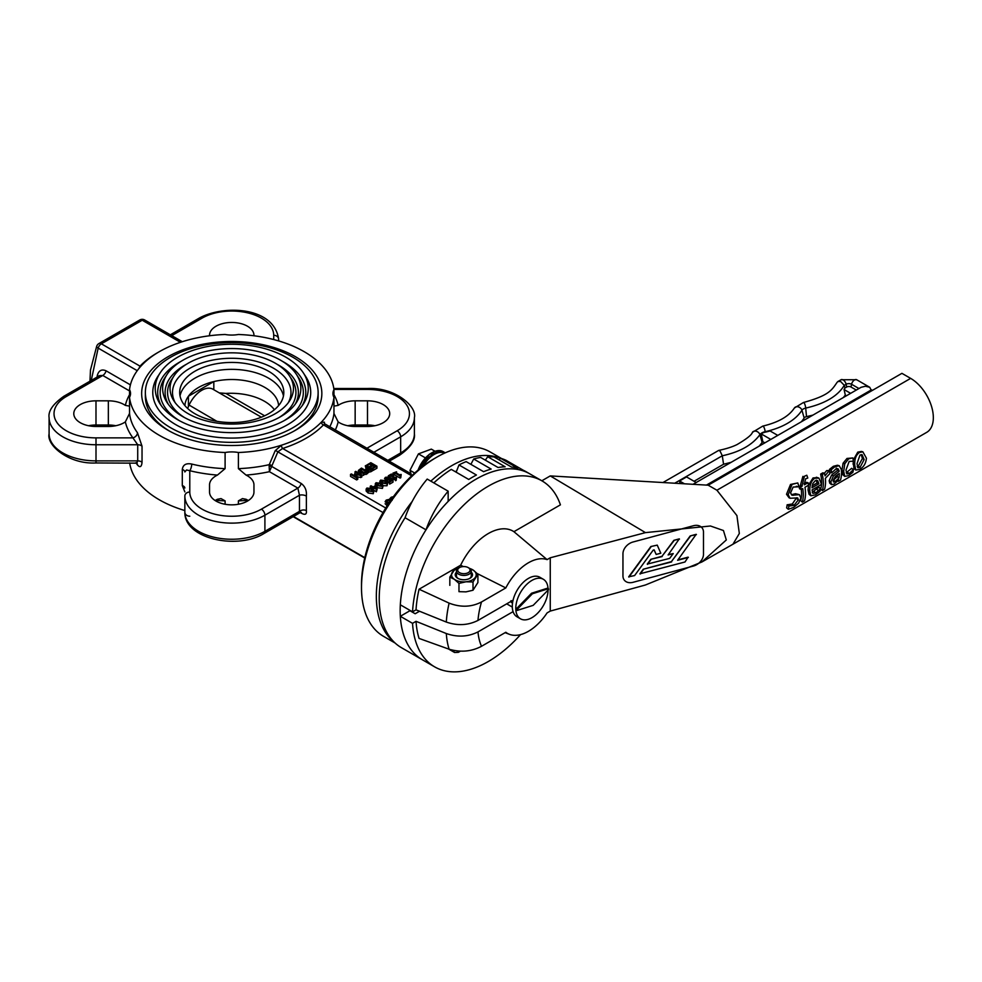 <?xml version="1.0" encoding="UTF-8"?>
<svg xmlns="http://www.w3.org/2000/svg" width="982" height="982" viewBox="0 0 982 982"><rect width="100%" height="100%" fill="white"/><g stroke="black" fill="none" stroke-linecap="round" stroke-linejoin="round"><path stroke-width="1.47" d="M356.613 476.957L351.347 473.925L350.537 474.392L356.65 477.915L357.779 477.264L355.852 474.453L360.775 475.534L361.879 474.895L355.779 471.372L355.018 471.802L360.284 474.846L354.625 473.975L356.613 476.957M361.879 474.895L361.879 476.908L360.775 477.547L360.775 475.534M360.775 477.547L357.473 476.822M356.65 477.915L356.65 479.928L357.779 479.277L357.779 477.264M356.65 479.928L350.537 476.405L350.537 474.392M354.625 475.816L354.625 473.975M355.018 473.754L355.018 471.802M394.04 496.524L391.278 497.199L389.903 498.598L390.873 499.163L391.965 497.604L393.905 497.187M389.903 499.519L389.903 498.598M390.873 499.777L390.873 499.163M390.934 499.801L390.934 499.126M391.082 499.863L391.082 498.463M396.188 478.332L396.605 477.117L394.936 477.436L390.836 475.067L391.953 474.429L391.327 474.073L388.344 475.791L390.05 475.521L395.562 478.7L396.605 477.117L396.188 480.345L396.188 478.332M391.953 475.705L391.953 474.429M396.188 480.345L390.05 477.534L388.344 477.804L388.344 475.791M388.97 478.16L388.97 476.147M390.05 477.534L390.05 475.521M395.562 480.714L395.562 478.7M392.125 500.354L389.044 499.421L386.245 500.083L385.104 501.692L388.234 504.134M388.651 503.496L387.571 502.993L386.945 500.489L391.278 500.845M386.221 501.458L386.945 500.489M389.535 502.17L386.896 502.526M387.19 505.742L385.104 503.717M381.888 483.046L387.018 483.745L387.792 482.763L385.791 480.787L380.66 480.075L379.96 481.376L381.888 483.856M387.792 482.763L387.018 485.771L383.213 485.722M382.722 482.567L381.077 481.364L381.335 480.468L382.906 480.321L386.613 482.457L386.343 483.365L384.809 483.512L382.722 482.567M381.077 481.364L381.335 480.468L381.335 481.634M385.484 483.598L381.335 482.481M396.532 471.777L392.935 473.14L393.549 473.508L394.641 472.882L400.14 476.049L401.184 474.466L399.514 474.785L395.427 472.428L396.532 471.777L396.532 473.066M400.779 477.706L401.184 474.466L400.779 477.706L400.14 478.074L400.14 476.049M400.14 478.074L394.641 474.895L394.641 472.882M394.641 474.895L393.549 475.521L393.549 473.508M393.549 475.521L392.935 473.14M377.309 485.685L382.44 486.397L383.213 485.415L381.212 483.426L376.069 482.727L375.308 483.696L377.309 485.685L376.904 487.465M383.213 485.415L382.44 488.41L377.309 487.698M378.144 485.206L376.499 484.003L376.757 483.119L378.328 482.972L382.023 485.108L381.752 486.004L380.23 486.151L378.144 485.206M375.308 485.746L375.308 483.696M376.499 484.003L376.757 483.119L376.757 484.273M380.906 486.237L376.757 485.133M385.435 477.326L384.527 478.541L385.46 479.695L387.559 480.186L389.879 479.253L391.511 480.186L388.946 481.671L389.658 482.076L393.009 480.149L389.866 478.332L386.294 479.216L386.122 477.743L388.246 477.105L385.435 477.326M385.607 478.467L386.122 477.743L386.122 479.106M389.658 482.076L389.658 484.101L393.009 482.162L393.009 480.149M389.658 484.101L388.946 481.671M389.879 481.131L389.879 479.253M389.363 481.597L387.559 482.199M388.185 477.129L388.185 479.155L388.246 477.105M388.185 479.155L387.203 479.339L387.203 477.326M387.203 479.339L386.122 479.756M377.125 489.318L376.707 485.918L375.848 485.427L373.148 486.986L371.049 485.771L370.263 486.225L372.362 487.44L371.638 487.858L377.125 489.318L376.376 491.773L373.97 490.386M370.263 487.894L370.263 486.225M376.192 488.741L373.811 487.367L375.861 486.176L376.192 488.741M371.638 488.496L371.638 487.858M372.301 488.876L372.301 488.238M373.025 489.355L373.025 487.821M376.376 491.773L376.376 489.748M375.861 488.189L375.861 486.176M366.887 467.579L365.685 469.003L366.507 470.096L368.704 470.513L372.215 468.93L366.102 465.407L365.292 465.873L367.575 467.187L366.887 467.579M367.329 469.592L366.777 468.856L368.262 467.592L370.693 468.991L367.329 469.592M368.729 469.875L368.262 467.592M372.215 468.93L372.215 470.943L370.68 471.826L366.507 472.109M365.979 468.279L365.292 465.873M368.14 490.988L373.27 491.687L373.982 490.399L372.043 488.729L366.912 488.017L366.2 489.318L368.14 490.988L368.14 493.001L366.139 491.012L366.139 488.999M374.044 490.705L373.27 493.7L368.14 493.001M368.974 490.497L367.329 489.306L367.587 488.41L369.158 488.263L372.853 490.399L372.583 491.295L371.061 491.454L368.974 490.497M367.329 489.306L367.587 488.41L367.587 489.576M371.736 491.54L367.587 490.423M358.393 470.427L359.707 472.624L363.512 473.385L367.575 471.606L361.474 468.083L358.393 470.427L358.32 472.845M360.566 472.133L359.461 470.513L361.364 468.954L366.065 471.667L363.463 472.747L360.566 472.133M364.175 472.588L361.364 470.967L361.364 468.954M361.364 470.967L359.461 472.538M367.575 471.606L367.575 473.619L361.879 475.386M373 464.879L370.189 466.499L370.914 466.916L373.712 465.296L375.394 466.266L372.387 467.997L373.099 468.414L376.928 466.205L370.815 462.682L366.998 464.891L367.722 465.308L370.73 463.565L373 464.879M370.189 467.763L370.189 466.499M370.914 468.181L370.914 466.916M372.387 468.083L371.564 468.549M373.712 467.223L373.712 465.296M376.928 466.205L376.928 468.23L373.099 470.427L372.387 467.997M373.099 470.427L373.099 468.414M366.998 465.922L366.998 464.891M367.722 466.34L367.722 465.308M371.245 465.885L368.569 466.831M370.73 465.578L370.73 463.565M209.534 335.77L209.534 335.279A22.218 12.827 180 0 1 231.74 322.452A22.218 12.827 180 0 1 253.957 335.279L253.957 335.279M329.743 426.826A102.423 59.141 0 0 0 333.954 413.459L338.152 421.904A22.218 12.827 0 0 0 355.153 426.47L367.489 426.47A22.218 12.827 0 0 0 389.707 413.643A22.218 12.827 0 0 0 367.489 400.828L355.153 400.828A22.218 12.827 0 0 0 338.152 405.394L333.978 406.118M333.954 413.459L333.954 397.329A102.423 59.141 180 0 1 321.323 422.174A102.423 59.141 180 0 1 281.417 445.214A2.467 0.982 -107.8 0 0 282.62 448.467L277.857 451.855L271.658 466.413L269.154 466.119L269.424 471.691A107.369 61.989 180 0 1 246.04 475.079L238.393 468.635L238.393 452.506A22.218 12.827 180 0 0 225.099 452.506L225.099 468.635L217.439 475.079A107.369 61.989 180 0 1 189.784 470.709A4.935 1.571 103.8 0 0 191.723 464.056C186.089 462.964 182.947 464.768 182.296 469.47A4.935 2.848 180 0 1 184.849 471.961L186.543 469.961L189.784 470.709L189.784 492.019A41.956 24.219 0 0 0 215.684 514.396A41.956 24.219 0 0 0 261.408 509.155L297.865 488.103L299.461 495.247A4.935 2.246 -171.2 0 1 306.372 496.057C306.863 490.583 305.12 486.385 301.167 483.451L271.658 466.413L269.424 471.691L297.865 488.103A4.935 2.848 120 0 0 301.167 483.451M333.954 389.658A22.218 12.827 0 0 0 332.935 393.5A22.218 12.827 0 0 0 333.954 397.329L333.954 389.658A102.423 59.141 180 0 0 238.393 334.481A22.218 12.827 180 0 1 225.099 334.481A102.423 59.141 180 0 0 182.063 341.785A102.423 59.141 180 0 0 142.169 364.813A102.423 59.141 180 0 0 129.526 389.658A22.218 12.827 0 0 1 130.545 393.5A22.218 12.827 0 0 1 129.526 397.329L129.526 389.658M374.891 425.734A22.218 12.827 0 0 0 367.489 425.01L355.153 425.01A22.218 12.827 0 0 0 347.751 425.734M129.514 406.118L125.34 405.394A22.218 12.827 0 0 0 108.339 400.828L95.991 400.828A22.218 12.827 0 0 0 73.785 413.643A22.218 12.827 0 0 0 95.991 426.47L108.339 426.47A22.218 12.827 0 0 0 125.34 421.904L129.526 413.459A102.423 59.141 0 0 0 137.455 432.731A4.935 3.707 -36.3 0 1 132.914 437.874L137.713 444.748L96.003 444.748A46.891 27.079 180 0 1 49.1 417.681L49.1 433.798A46.891 27.079 0 0 0 96.003 460.877L96.003 437.874L132.914 437.874A107.369 61.989 180 0 1 125.34 421.904M115.741 425.734A22.218 12.827 0 0 0 108.339 425.01L95.991 425.01A22.218 12.827 0 0 0 88.589 425.734M246.04 475.079A22.218 12.827 180 0 1 253.957 484.899L253.957 492.019A22.218 12.827 180 0 1 231.74 504.846A22.218 12.827 180 0 1 209.534 492.019L209.534 484.899A22.218 12.827 180 0 1 217.439 475.079M253.957 492.019L253.957 484.899M238.393 504.257L238.393 500.869L242.468 498.598L246.04 499.261A22.218 12.827 180 0 1 248.336 500.55M215.156 500.55A22.218 12.827 180 0 1 217.439 499.261L221.024 498.598L225.099 500.869L225.099 504.257M145.361 392.493A86.391 49.873 180 0 1 231.74 342.608A86.391 49.873 180 0 1 318.131 392.493A86.391 49.873 180 0 1 292.832 427.759A86.391 49.873 180 0 1 198.683 438.561A86.391 49.873 180 0 1 145.361 392.493L145.361 396.519A86.391 49.873 0 0 0 169.383 431.024M294.109 431.024A86.391 49.873 0 0 0 318.131 396.519L318.131 392.493M168.045 356.712A90.086 52.009 180 0 1 295.447 356.712A90.086 52.009 180 0 1 295.447 430.276A90.086 52.009 180 0 1 168.045 430.276A90.086 52.009 180 0 1 168.045 356.712M325.128 424.568L323.483 424.887A2.467 1.768 43.8 0 1 321.323 422.174L324.49 422.235A2.467 2.05 161.4 0 0 324.379 423.598L410.82 473.643M361.499 587.617L361.499 584.585A102.803 59.35 -60 0 1 434.191 458.692L436.806 457.17A106.498 61.485 120 0 0 361.499 587.617A106.498 61.485 120 0 0 383.557 636.361L395.095 643.026M501.593 458.557L490.067 451.904A106.498 61.485 120 0 0 436.806 457.17M456.655 470.93A101.563 58.638 120 0 0 455.304 471.691M393.745 641.737A106.498 61.485 -60 0 1 376.339 596.172A106.498 61.485 -60 0 1 412.305 501.274M430.816 481.155A106.498 61.485 -60 0 1 500.403 458.275M225.099 452.506A102.423 59.141 180 0 1 129.526 397.329L129.526 413.459M238.393 468.635A102.423 59.141 0 0 0 269.277 464.646L275.205 450.701L281.417 445.214A102.423 59.141 180 0 1 238.393 452.506M184.849 510.554A102.423 59.141 180 0 1 129.673 462.964M137.026 463.357A4.935 3.707 -36.3 0 1 137.455 464.965C140.033 467.825 141.555 466.953 142.034 462.35A4.935 2.848 0 0 0 137.713 460.877L137.713 444.748A4.935 2.848 0 0 1 142.034 446.221L137.455 432.731M182.296 469.47L182.296 485.587L184.849 491.896M275.205 450.701A2.467 0.945 -155.9 0 1 277.857 451.855L383.017 512.567M269.154 466.119L269.277 464.646A2.467 1.068 -158.6 0 1 271.83 465.677M300.848 512.518A4.935 2.848 -60 0 1 301.167 513.12C305.12 515.268 306.85 514.433 306.372 510.628A4.935 3.339 169.3 0 0 299.461 511.364L299.461 495.247L264.907 515.194A46.891 27.079 180 0 1 213.794 521.061A46.891 27.079 180 0 1 184.849 496.057A46.891 27.079 180 0 1 184.849 496.045L184.849 512.174A46.891 27.079 0 0 0 213.794 537.191A46.891 27.079 0 0 0 264.907 531.323L264.907 515.194A4.935 2.848 60 0 0 261.408 509.155M137.247 370.68L98.163 348.107A4.935 1.485 -162.9 0 1 96.641 346.413L90.491 369.969L89.951 381.212M138.978 368.422L140.009 366.139A2.467 1.768 -136.2 0 0 140.831 366.249M129.526 390.922L102.779 375.468L66.322 396.519A4.935 2.848 60 0 0 63.855 396.274L99.648 375.603L102.779 375.468A4.935 2.848 120 0 0 106.081 370.815C101.711 368.925 98.789 370.447 97.328 375.37A4.935 2.246 8.8 0 1 98.458 376.302M135.528 462.964L137.173 462.35L137.713 460.877L96.003 460.877L96.003 462.964L136.891 463.16M189.784 516.201A4.935 4.026 180 0 1 184.849 512.174C184.199 538.922 237.227 550.03 263.876 533.582A4.935 2.848 60 0 0 264.907 531.323L299.461 511.364L299.682 512.911L301.351 512.518L300.332 512.039M161.404 405.836A74.043 42.754 180 0 1 181.191 361.253M282.3 361.253A74.043 42.754 180 0 1 302.088 405.836M285.848 419.695A76.51 44.178 180 0 1 160.176 404.081A76.51 44.178 180 0 1 160.176 372.841A76.51 44.178 180 0 1 177.644 357.215A76.51 44.178 180 0 1 303.315 372.841A76.51 44.178 180 0 1 303.315 404.081A76.51 44.178 180 0 1 285.848 419.695M303.315 372.841L305.623 376.364A78.977 45.602 180 0 1 231.74 438.082A78.977 45.602 180 0 1 157.869 376.364L160.176 372.841M182.873 360.247A69.108 39.894 180 0 1 296.392 374.351A69.108 39.894 180 0 1 296.392 402.559A69.108 39.894 180 0 1 280.606 416.675A69.108 39.894 180 0 1 167.1 402.559A69.108 39.894 180 0 1 167.1 374.351A69.108 39.894 180 0 1 182.873 360.247M167.1 374.351L164.792 377.874A71.576 41.33 0 0 0 179.448 420.701M284.043 420.701A71.576 41.33 0 0 0 298.7 377.874L296.392 374.351M168.339 404.326A66.641 38.47 180 0 1 186.433 364.273M277.059 364.273A66.641 38.47 180 0 1 295.152 404.326M188.114 363.266A61.706 35.622 180 0 1 289.469 375.861A61.706 35.622 180 0 1 289.469 401.049A61.706 35.622 180 0 1 275.377 413.643A61.706 35.622 180 0 1 174.023 401.049A61.706 35.622 180 0 1 174.023 375.861A61.706 35.622 180 0 1 188.114 363.266M289.469 375.861L291.777 379.383A64.174 37.046 180 0 1 278.802 417.681M184.69 417.681A64.174 37.046 180 0 1 171.715 379.383L174.023 375.861M175.275 402.816A59.239 34.198 180 0 1 231.74 358.283A59.239 34.198 180 0 1 288.217 402.816M268.552 413.741A52.058 30.061 180 0 1 211.817 420.259A52.058 30.061 180 0 1 179.681 392.493A52.058 30.061 180 0 1 231.74 362.432A52.058 30.061 180 0 1 283.81 392.493A52.058 30.061 180 0 1 268.552 413.741M180.025 395.955A52.058 30.061 180 0 1 211.842 371.638A52.058 30.061 180 0 1 283.454 395.955M184.886 405.578A46.891 27.079 180 0 1 188.409 396.249A46.891 27.079 180 0 1 213.818 381.581A46.891 27.079 180 0 1 278.606 405.578M213.818 389.744L213.818 381.581L188.409 396.249L188.409 406.56M261.384 417.203L212.873 389.191A22.218 12.827 120 0 0 206.613 388.381A22.218 12.827 120 0 0 189.01 405.21L187.648 408.463M274.371 409.74A46.277 26.318 0.7 0 0 261.924 399.92A46.277 26.318 0.7 0 0 225.934 393.438L219.268 392.886M418.234 611.995A7.402 4.272 -60 0 1 419.314 611.16M419.535 611.246L415.177 613.75L409.948 610.73L400.325 616.291A107.369 61.989 120 0 0 422.395 659.781L401.454 647.69A107.369 61.989 -60 0 1 405.063 517.735L426.004 529.826A74.043 42.754 -60 0 1 448.16 491.172L448.16 501.409A107.369 61.989 -60 0 1 529.764 473.827A107.369 61.989 120 0 0 449.339 500.194A107.369 61.989 120 0 0 400.325 604.802L412.538 611.847A107.369 61.989 120 0 1 461.552 507.252A107.369 61.989 120 0 1 541.978 480.873A107.369 61.989 120 0 1 560.415 504.846L513.917 531.692A49.358 28.503 120 0 0 460.644 565.227L419.068 589.225A102.423 59.141 120 0 0 416.037 609.834L412.538 611.847M400.325 616.291L412.538 623.337A107.369 61.989 120 0 0 434.609 666.839L422.395 659.781A107.369 61.989 -60 0 1 426.004 529.826M433.811 482.886A107.369 61.989 -60 0 1 451.29 469.384L468.745 479.462A107.369 61.989 -60 0 1 476.43 475.018L458.975 464.94A107.369 61.989 -60 0 1 466.155 461.614L483.61 471.691A107.369 61.989 -60 0 1 491.147 469.065L473.692 458.999A107.369 61.989 -60 0 1 480.603 457.428L498.058 467.506A107.369 61.989 -60 0 1 505.153 466.794L487.698 456.728A107.369 61.989 -60 0 1 494.069 456.974L511.524 467.051A107.369 61.989 -60 0 1 517.907 468.291L500.452 458.213A107.369 61.989 -60 0 1 506.037 460.288L523.48 470.353A107.369 61.989 -60 0 1 526.266 471.814L541.978 480.873M405.063 517.735A74.043 42.754 -60 0 1 427.207 479.069L448.16 491.172M458.975 464.94L456.164 472.195M473.692 458.999L470.881 464.339M487.698 456.728L485.353 460.165M500.452 458.213L499.04 459.846M434.916 451.192L431.331 449.118L418.442 453.868L409.985 470.292L411.593 475.889M425.366 457.858L418.442 453.868M414.699 473.017L409.985 470.292M864.148 459.539L860.011 467.457L857.814 467.776L857.016 463.664L859.974 455.059L862.086 454.703L864.148 459.539L862.405 458.545L861.226 454.605M857.2 466.536L858.305 466.045L862.405 458.545M859.434 452.469L862.859 451.818L866.431 458.226C865.842 463.664 863.522 467.407 859.483 469.433L855.801 470.059L854.733 464.977C854.487 459.048 856.046 454.887 859.434 452.469L857.777 452.125L861.361 451.438L862.859 451.818M855.801 470.059L853.996 468.549L853.088 461.282M853.223 460.116L857.777 452.125M829.262 470.574A34.554 19.947 60 0 1 829.851 473.668L825.359 478.32A34.554 19.947 60 0 1 824.549 489.294L822.351 490.57A34.554 19.947 -120 0 0 822.302 474.478L824.512 473.214A34.554 19.947 60 0 1 825.027 475.865L829.262 470.574L826.684 470.599L828.354 470.992M824.414 473.189L826.684 470.599M822.351 490.57L820.67 489.036A32.087 18.523 -120 0 0 820.633 474.097L822.83 472.821L824.512 473.214M820.633 474.097L822.302 474.478M812.126 485.832L817.159 482.923L818.89 483.795L811.979 487.784L812.703 483.733L815.097 480.836L817.785 480.775L818.89 483.795M816.558 480.333L817.196 480.419M817.159 482.923L816.079 480.161M817.896 493.074L815.318 494.879L810.825 495.775L809.806 491.012C809.585 485.12 811.23 480.885 814.704 478.295L818.914 478.099L821.075 483.169A34.554 19.947 60 0 1 821.099 484.678L812.04 489.908L812.863 493.381L815.809 492.89L820.608 488.52A34.554 19.947 60 0 1 820.105 491.16L817.896 493.074M816.361 477.24L818.914 478.099M812.224 492.24L818.878 487.244L820.608 488.52M818.755 487.317L820.486 488.594M816.901 489.331L818.62 490.705M808.517 485.096L813.035 477.952L817.233 477.608M810.825 495.775L809.033 494.29L808.051 490.006L808.493 485.218M798.648 503.128L793.652 507.399L788.313 509.302A34.554 19.947 -120 0 0 788.865 506.049L794.033 505.386L798.378 499.826L797.715 497.899L790.031 498.255L788.202 494.67L792.044 484.372L797.789 482.948A34.554 19.947 60 0 1 798.918 486.79L793.149 487.072L790.547 492.952L792.093 495.259L799.397 494.646L800.821 497.997L798.648 503.128M789.123 497.874L786.521 494.253L790.51 484.457L797.789 482.948M791.308 494.719L795.481 493.713L799.397 494.646M796.255 486.286L798.747 486.888M788.313 509.302L786.619 507.841A32.087 18.523 -120 0 0 787.122 504.822L792.327 503.987L796.586 497.739M787.294 504.723L789.025 505.951M787.122 504.822L788.865 506.049M806.799 475.239A34.554 19.947 60 0 1 807.781 478.05L805.694 478.737L804.258 484.224A34.554 19.947 60 0 1 804.393 484.826L808.051 482.714A34.554 19.947 60 0 1 808.53 485.194L804.958 487.256A34.554 19.947 60 0 1 804.516 500.869L802.306 502.146A34.554 19.947 -120 0 0 802.748 488.533L801.263 489.392A34.554 19.947 -120 0 0 800.772 486.912L802.257 486.053A34.554 19.947 -120 0 0 802.122 485.452L804.418 476.245L806.799 475.239L804.418 476.245M802.306 502.146L800.637 500.611A32.087 18.523 -120 0 0 801.251 489.392L799.557 488.827A32.087 18.523 -120 0 0 799.103 486.52L800.588 485.673A32.087 18.523 -120 0 0 800.453 485.108L802.908 476.38M800.588 485.673L802.257 486.053M799.103 486.52L800.772 486.912M804.123 483.623L806.369 482.334L808.051 482.714M833.19 480.407L837.315 476.589L839.033 477.866L835.277 481.61L833.46 481.99L833.178 480.48L835.351 476.442L839.291 473.508A34.554 19.947 60 0 1 839.033 477.866M837.315 476.589A32.087 18.523 -120 0 0 837.486 474.76M831.459 484.617L830.882 481.966L833.411 475.914L839.18 471.274A34.554 19.947 -120 0 0 839.131 470.722L837.904 468.61L835.522 469.335L831.717 472.833A34.554 19.947 -120 0 0 831.165 469.801L834.982 466.671L839.229 465.726L841.353 469.556A34.554 19.947 60 0 1 840.506 480.088L838.297 481.364A34.554 19.947 -120 0 0 838.677 479.903L833.927 484.187L831.459 484.617L829.63 483.046L831.3 484.482M831.717 472.833L829.999 472.207A32.087 18.523 -120 0 0 829.495 469.384L833.325 466.315L837.413 465.247L839.229 465.726M829.495 469.384L831.165 469.801M829.765 483.144L829.152 480.738L831.668 475.006L837.437 470.452A32.087 18.523 -120 0 0 837.401 469.948L836.198 468.021M837.437 470.452L839.18 471.274M831.668 475.006L833.411 475.914M852.928 461.209L849.16 461.442L845.968 470.071L846.84 473.938L849.197 473.606L853.407 469.592A34.554 19.947 60 0 1 852.879 472.305L848.718 475.595L844.778 476.393L842.9 474.846L841.942 470.39L843.059 463.246L847 458.447L852.83 457.943A34.554 19.947 60 0 1 853.383 461.27L853.076 461.27M844.778 476.393L843.685 471.397L844.766 463.774L848.669 458.803L852.83 457.943M846.189 472.747L851.676 468.304L853.407 469.592M851.554 468.377L853.284 469.666M412.538 623.337L416.037 621.324A102.423 59.141 120 0 0 419.068 638.423L449.118 649.212A96.015 55.434 -60 0 1 446.307 633.537C457.551 637.404 468.107 636.864 477.976 631.905A71.711 41.404 120 0 0 481.511 646.291L505.816 632.261A41.956 24.231 120 0 0 509.486 634.335A41.956 24.231 120 0 0 547.084 612.915L550.251 611.086L643.149 585.628A273.978 202.82 -38.9 0 0 645.469 584.977L701.897 561.974L732.965 544.212L739.336 533.484L736.917 515.587L716.921 490.227L708.194 485.194L901.918 373.344L910.645 378.377A32.087 18.523 -120 0 1 931.611 406.658A32.087 18.523 -120 0 1 926.689 432.362L732.965 544.212M434.609 666.839A107.369 61.989 120 0 0 520.534 634.618M446.307 633.537L416.037 621.324M481.511 646.291C471.495 651.569 460.693 652.551 449.118 649.212M513.917 531.692L547.084 559.617A41.956 24.231 120 0 0 505.816 587.923L477.277 573.598M463.332 566.577L460.644 565.227M477.976 631.905L513.083 611.639M550.251 611.086L550.251 557.788L643.149 533.238A273.978 202.66 -38.9 0 1 645.469 532.625A32.345 18.67 -120 0 0 644.855 532.256L550.251 475.914L541.818 480.787M547.084 559.617L550.251 557.788M505.816 587.923L481.511 601.966A71.711 41.404 120 0 0 477.976 620.428C468.107 625.374 457.551 625.927 446.307 622.06A96.015 55.434 -60 0 1 449.118 603.132L419.068 589.225M513.083 600.162L477.976 620.428M449.118 603.132C460.693 607.576 471.495 607.183 481.511 601.966M416.037 609.834L446.307 622.06M708.194 485.194L550.251 475.914M701.897 561.974L726.312 539.953L723.439 530.525L710.452 525.996L645.469 532.625M703.48 532.097A11.109 8.224 141.1 0 0 702.056 527.837A11.109 8.224 141.1 0 0 693.415 525.738L633.022 542.003A11.109 8.224 141.1 0 0 622.956 553.787L622.956 575.955A11.109 8.224 141.1 0 0 624.38 580.215A11.109 8.224 141.1 0 0 633.022 582.314L693.415 566.049A11.109 8.224 141.1 0 0 703.48 554.265L703.48 532.097A11.109 8.224 141.1 0 0 702.056 527.837A11.109 8.224 141.1 0 0 693.415 525.738L633.022 542.003A11.109 8.224 141.1 0 0 622.956 553.787L622.956 575.955A11.109 8.224 141.1 0 0 624.38 580.215A11.109 8.224 141.1 0 0 633.022 582.314L693.415 566.049A11.109 8.224 141.1 0 0 703.48 554.265L703.48 532.097M506.7 603.832L512.309 607.072M460.349 651.201L458.373 652.33L454.592 652.502L452.947 650.305M448.516 648.992L454.592 652.502M693.071 484.298L861.104 387.289L865.424 386.245L869.745 387.289L871.537 390.885M843.329 397.55L845.318 395.095L846.447 395.746M801.337 421.794A65.168 37.623 0 0 0 804.172 417.988A3.867 2.234 180 0 1 806.504 416.65L812.924 415.104M858.943 388.528L851.566 384.269L851.013 387.018A3.056 1.768 0 0 0 846.693 387.018L844.986 388L844.274 385.337C837.781 396.09 824.929 403.688 805.706 408.095A6.248 3.609 0 0 0 801.938 410.255A62.787 36.248 180 0 1 765.15 431.675A9.034 5.217 0 0 0 759.908 434.682C752.273 445.03 739.741 452.064 722.286 455.771L674.732 483.218M851.013 387.018L856.292 390.063M845.318 395.095L844.078 389.547L844.986 388M759.282 446.073L762.13 442.44A6.653 3.842 180 0 1 762.818 441.679L764.855 442.857M694.053 481.278L723.562 464.24L731.16 462.313M680.072 483.537L679.556 481.008L684.454 483.795M723.562 464.24L722.286 455.771L720.052 451.033L718.677 450.419L662.973 482.53M762.818 441.679L761.21 433.897A8.912 5.143 180 0 1 761.701 433.541L762.388 433.148A8.912 5.143 180 0 1 765.187 432.166A62.922 36.334 0 0 0 770.084 430.963L777.769 435.394M869.745 387.289L856.685 379.739A4.321 2.492 120 0 0 851.566 384.269A3.854 2.222 0 0 0 846.128 384.269L844.274 385.337L840.567 381.458L837.855 381.556L837.008 382.464C831.594 390.419 828.71 395.525 803.436 402.51L794.377 408.021C788.89 416.368 778.345 422.395 762.756 426.114L752.433 432.313C751.77 434.854 746.651 438.942 737.052 444.564C732.449 446.859 726.324 448.811 718.677 450.419M770.796 439.433L761.21 433.897M696.177 482.506L686.541 476.933L679.556 480.971M850.633 393.328L844.078 389.547M468.23 567.608L469.101 568.112A7.402 4.272 180 0 1 469.359 568.271A7.402 4.272 180 0 1 471.262 571.131A7.402 4.272 180 0 1 463.86 575.415A7.402 4.272 180 0 1 456.458 571.131A7.402 4.272 180 0 1 458.631 568.112L459.502 567.608A6.174 3.56 0 0 0 459.429 572.604A6.174 3.56 0 0 0 468.07 572.739A6.174 3.56 0 0 0 468.451 567.743A6.174 3.56 0 0 0 468.23 567.608A6.174 3.56 0 0 0 459.502 567.608M469.654 568.468A12.336 7.12 180 0 1 473.324 570.186A12.336 7.12 180 0 1 475.46 577.207A12.336 7.12 180 0 1 465.996 581.786A12.336 7.12 180 0 1 454.408 579.343A12.336 7.12 180 0 1 452.272 572.322A12.336 7.12 180 0 1 458.078 568.468M471.262 572.199A8.642 4.984 180 0 1 469.973 578.288A8.642 4.984 180 0 1 465.358 579.675A8.642 4.984 180 0 1 457.759 578.288A8.642 4.984 180 0 1 456.458 572.199M473.017 581.97L477.903 574.237L477.903 582.522L473.017 590.243L465.996 591.864L458.975 591.667L458.975 583.394L465.996 581.786L473.017 581.97L473.017 590.243M477.903 574.237L473.324 570.186L468.745 567.94M449.83 585.358L449.83 577.085L454.715 569.364L458.287 568.32M449.83 577.085L454.408 579.343L458.975 583.394M469.506 578.545A7.402 4.272 0 0 0 471.262 575.771L471.262 571.131M456.458 571.131L456.458 575.771A7.402 4.272 0 0 0 458.226 578.545M688.345 557.408L677.617 560.292L696.201 534.318L690.199 535.939L671.406 561.643L643.271 569.216L639.92 573.807L684.994 561.986L688.137 557.15L677.899 559.9M656.172 554.449L660.788 553.21L657.253 545.12L650.845 546.532L628.701 576.827L634.618 575.55L653.19 550.129L654.147 549.871L656.172 554.449L654.061 549.895M673.235 553.578L668.116 554.953L679.274 538.873L673.861 540.333L661.966 556.303L650.845 559.298L647.261 564.098L669.65 558.39L673.235 553.578L668.398 554.572M696.41 534.576L690.199 535.939M690.407 536.197L671.406 561.643M671.614 561.913L643.271 569.216M643.48 569.486L640.129 574.065M679.483 539.13L673.861 540.333M674.069 540.591L661.966 556.303M662.175 556.561L650.845 559.298M651.054 559.556L647.469 564.355M657.253 545.12L650.845 546.532M651.054 546.79L628.91 577.085M548.066 590.084A22.832 13.183 -60 0 1 533.128 616.942A22.832 13.183 -60 0 1 520.509 618.82L517.023 616.806A22.832 13.183 -60 0 1 517.023 590.44A22.832 13.183 -60 0 1 539.855 577.256L543.341 579.282A22.832 13.183 -60 0 1 548.03 588.451M517.17 610.423L533.189 605.354L548.496 589.654A22.218 12.827 120 0 0 548.422 588.684L532.416 593.754L517.109 609.454A22.218 12.827 120 0 0 517.17 610.423L516.299 609.92A22.218 12.827 120 0 1 516.237 608.95L517.109 609.454M548.422 588.684L547.551 588.181L531.544 593.238L532.416 593.754M531.544 593.238L516.237 608.95M520.509 618.82A22.832 13.183 -60 0 1 520.509 592.453A22.832 13.183 -60 0 1 543.341 579.282M391.965 498.684L391.965 497.604M386.724 505.497L386.724 503.471M387.018 485.771L387.018 483.745M382.906 482.334L382.906 480.321M384.956 483.279L384.956 481.266M382.44 488.41L382.44 486.397M378.328 484.985L378.328 482.972M380.378 485.93L380.378 483.917M389.363 481.425L389.363 479.584M387.559 482.162L387.559 480.186M385.46 480.603L385.46 479.695M367.71 469.764L367.71 467.911M370.68 471.826L370.68 469.813M368.704 472.538L368.704 470.513M366.507 470.992L366.507 470.096M373.27 493.7L373.27 491.687M369.158 490.276L369.158 488.263M371.208 491.221L371.208 489.208M360.738 471.323L360.738 469.31M363.512 475.411L363.512 473.385M366.188 474.429L366.188 472.403M359.707 473.643L359.707 472.624M411.532 475.718L323.483 424.887A104.902 60.565 180 0 1 282.62 448.467L385.754 508.013M355.153 425.01L355.153 400.828M95.991 425.01L95.991 400.828M338.152 421.904A107.369 61.989 180 0 1 335.292 430.03M366.875 448.271L397.158 430.779A41.956 24.219 0 0 0 406.253 404.375A41.956 24.219 0 0 0 367.489 389.424L333.929 389.424M333.954 394.678A107.369 61.989 180 0 1 338.152 405.394M137.455 464.965A102.423 59.141 180 0 1 136.093 463.001M225.099 500.869A102.423 59.141 180 0 1 215.623 500.255M191.723 464.056A102.423 59.141 0 0 0 225.099 468.635M142.034 446.221L142.034 462.35M125.34 405.394A107.369 61.989 180 0 1 129.526 394.678M66.322 396.519A41.956 24.219 0 0 0 57.226 422.923A41.956 24.219 0 0 0 96.003 437.874M247.869 500.255A102.423 59.141 180 0 1 238.393 500.869M293.495 516.483L364.813 557.653M301.167 513.12L300.32 512.629M306.372 496.057L306.372 510.628M180.455 342.313L142.218 320.23A4.935 2.848 -120 0 0 139.751 319.997L98.9 343.577A4.935 2.848 60 0 1 101.367 343.823A4.935 2.848 -60 0 0 98.163 348.107L91.252 380.451M139.751 319.997A4.935 4.935 0 0 1 144.685 319.997A4.935 2.848 -60 0 0 142.218 320.23L101.367 343.823L140.009 366.139A104.902 60.565 180 0 1 158.458 352.182M106.081 370.815L130.41 384.87M97.083 377.088L97.328 375.37M108.339 425.01L108.339 400.828M387.816 460.362L400.656 452.947L400.656 436.818L373.847 452.297M414.392 433.798C415.411 440.402 410.488 447.534 399.625 455.206A4.935 2.848 -120 0 0 400.656 452.947A46.891 27.079 0 0 0 414.392 433.798L414.392 417.681A46.891 27.079 180 0 1 400.656 436.818A4.935 2.848 -120 0 0 397.158 430.779M367.489 425.01L367.489 400.828M273.708 339.551L273.708 335.279A4.935 4.026 0 0 1 278.642 339.306L278.642 340.926L278.642 339.306C274.457 307.206 225.099 304.334 199.604 317.898A4.935 2.848 -120 0 1 202.071 318.143L171.789 335.635M273.708 335.279A41.956 24.219 0 0 0 247.808 312.89A41.956 24.219 0 0 0 202.071 318.143M333.806 388.516L367.489 388.516L367.489 389.424M182.296 485.587A4.935 2.848 180 0 1 184.849 488.005M189.784 492.019A4.935 4.026 180 0 0 184.849 496.045L184.849 512.174M188.409 404.658L216.862 421.29M225.934 393.438L264.637 415.791M417.915 470.218L429.441 454.15L443.115 451.597A22.218 12.827 120 0 0 418.307 469.887M418.099 470.059A21.592 12.471 -60 0 1 431.798 452.825M444.564 453.156A21.592 12.471 120 0 0 423.402 465.849M421.72 467.137A22.218 12.827 -60 0 1 444.858 452.604A22.218 12.827 -60 0 1 445.263 452.849L443.115 451.597M858.305 466.045L860.011 467.457M852.99 463.983L854.733 464.977M814.103 491.479L815.809 492.89M813.035 477.952L814.704 478.295M808.051 490.006L809.806 491.012M795.481 493.713L797.212 494.449M791.762 494.646L793.481 495.296M790.51 484.457L792.044 484.372M786.521 494.253L788.202 494.67M796.635 498.66L798.378 499.826M792.327 503.987L794.033 505.386M800.453 485.108L802.122 485.452M833.571 480.198L835.277 481.61M837.548 465.284L838.689 465.591M833.325 466.315L834.982 466.671M837.401 469.948L839.131 470.722M829.152 480.738L830.882 481.966M847.491 472.195L849.197 473.606M847 458.447L848.669 458.803M843.059 463.246L844.766 463.774M841.942 470.39L843.685 471.397M843.072 474.957L844.606 476.245M716.921 490.227L910.645 378.377M643.149 533.238L644.855 532.256M457.379 651.005L458.373 652.33M871.537 389.78L706.451 485.083M856.685 379.739L841.022 379.739A4.321 2.492 60 0 1 846.128 384.269L846.693 387.018M806.504 416.65L805.706 408.095A4.321 1.178 -101.6 0 0 803.436 402.51M762.13 442.44L759.908 434.682A4.321 3.29 -146.1 0 0 756.435 431.307A4.321 3.29 -146.1 0 0 752.433 432.313M765.187 432.166L765.15 431.675A4.321 1.24 -102.3 0 0 762.756 426.114M804.172 417.988L801.938 410.255A4.321 3.314 -147.5 0 0 798.403 406.904A4.321 3.314 -147.5 0 0 794.377 408.021M512.248 600.64A5.548 3.204 -60 0 1 512.174 601.144A1.854 1.068 120 0 0 512.604 602.383M511.094 601.303A2.467 1.424 120 0 0 511.61 602.531L510.959 600.689M511.782 602.641A2.467 1.424 -60 0 1 511.291 601.193M512.174 601.144L511.45 601.094M379.887 481.057L379.887 483.07M293.152 516.679L364.727 558.009M98.9 343.577A4.935 4.935 0 0 0 96.641 346.413M144.685 319.997L182.296 341.699M278.642 340.926L278.642 339.306M367.489 388.516C394.555 387.006 417.227 406.241 414.392 417.681M389.265 461.196L399.625 455.206M170.34 334.801L199.604 317.898M63.855 396.274C52.954 404.032 48.032 411.163 49.1 417.681M96.003 462.964C68.924 464.474 46.252 445.239 49.1 433.798M263.876 533.582L299.682 512.911M509.486 634.335L505.116 632.666M841.022 379.739L837.855 381.556"/></g></svg>
